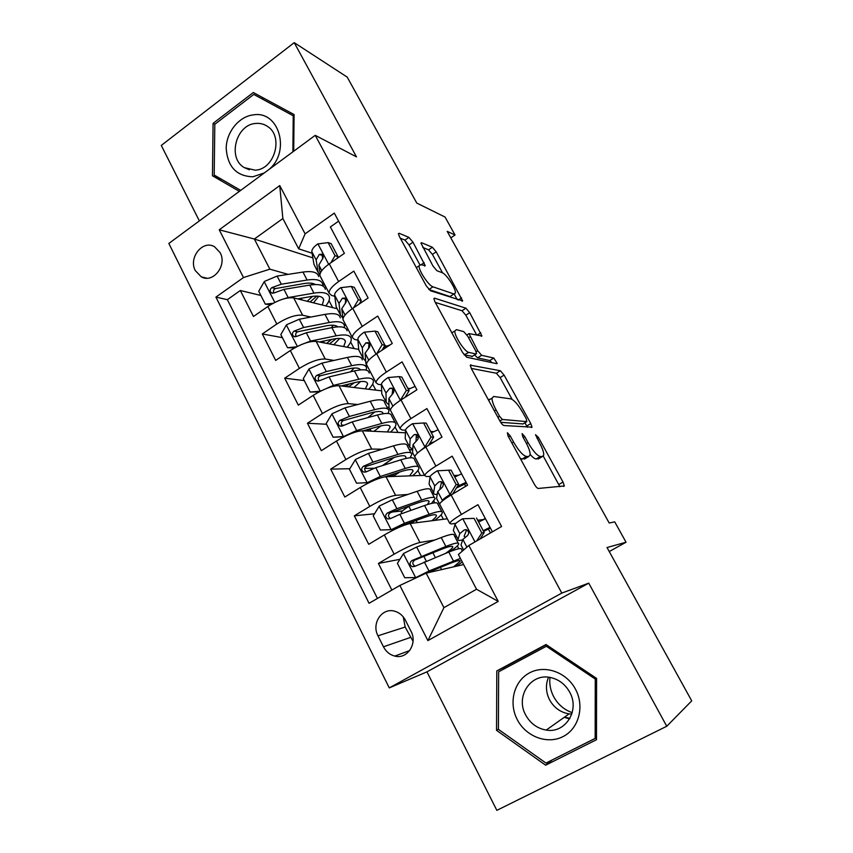 <?xml version="1.0" encoding="UTF-8"?>
<svg xmlns="http://www.w3.org/2000/svg" width="853" height="853" viewBox="0 0 853 853"><rect width="100%" height="100%" fill="white"/><g stroke="black" fill="none" stroke-linecap="round" stroke-linejoin="round"><path stroke-width="1.28" d="M507.418 432.759L507.972 435.84L534.223 484.003C535.823 486.775 537.177 488.257 538.254 488.46L564.366 485.943L563.012 482.052L538.392 437.365L535.513 434.71L539.586 443.027C542.455 448.358 543.83 452.346 543.734 454.99L542.487 456.494L540.344 456.494C537.07 455.662 532.976 451.034 528.071 442.622L524.819 436.683L522.1 433.601L522.686 436.576L525.96 442.536C528.849 447.953 530.246 452.037 530.15 454.798L528.764 456.472L526.45 456.472C522.964 455.609 518.677 450.81 513.613 442.099L510.254 435.947L507.418 432.759M195.348 270.657L201.265 276.83C212.941 283.782 227.399 265.486 220.159 252.712L214.561 246.762C202.79 239.458 188.15 257.819 195.348 270.657M413.001 242.209L408.896 237.379L399.14 233.274L398.404 233.669L399.417 236.58L426.297 285.915L430.477 290.766L462.646 300.896L436.214 251.838L432.364 247.253L421.585 242.71L420.924 243.062L432.983 266.051L436.949 270.732L442.227 272.715C446.311 273.898 456.088 288.911 455.427 292.963L453.913 293.976L432.993 286.832C428.728 285.798 418.365 270.156 419.079 265.795L420.902 264.675L425.242 265.667L413.001 242.209L409.035 244.907L404.94 240.098L400.292 238.179M666.747 726.266L588.762 583.153L426.948 671.855L496.841 810.35L666.747 726.266L691.719 700.857L607.027 547.53L626.049 542.231L614.725 521.876L609.191 523.006L447.196 231.355L455.044 235.012L445.042 217.035L416.786 203.089L347.214 77.111L294.232 42.65L161.281 145.436L199.367 220.906M588.762 583.153L561.796 593.08L315.237 135.328L356.469 156.867L294.232 42.65M470.856 364.817L470.28 365.34L471.474 368.837L499.869 420.955C501.447 423.664 502.801 425.199 503.952 425.54L532.037 427.14L530.779 423.536L504.102 375.096L500.338 370.735L470.302 365.169M496.787 363.687L466.708 357.226L462.571 352.502L434.955 301.802L433.857 298.614L434.508 298.155L433.857 298.614M434.508 298.155L465.919 308.2L469.726 312.688L481.924 335.954L468.958 333.598L477.723 350.754L481.646 355.296L493.759 358.036L497.214 363.421M260.89 295.469L240.333 290.51L253.469 316.484L267.863 306.494L276.798 324.012C287.152 317.476 295.756 314.544 302.634 315.215L310.801 317.049M282.396 337.66L262.308 333.96L275.69 360.403L290.319 350.53L299.414 368.368C309.906 361.864 318.521 358.75 325.238 359.028L333.981 360.435M304.265 380.587L284.689 378.199L298.315 405.122L313.179 395.365L322.445 413.534C333.086 407.073 341.69 403.778 348.269 403.64L357.78 404.514M343.898 425.22L341.669 425.093M326.528 424.272L307.475 423.237L321.346 450.661L336.466 441.033L345.902 459.543C356.693 453.124 365.297 449.627 371.716 449.073L382.315 449.222M374.168 468.244L364.7 468.436M349.826 468.734L330.687 469.118L344.815 497.043L360.19 487.553L369.797 506.405C380.747 500.029 389.341 496.339 395.6 495.337L407.851 494.463M402.52 510.936L392.06 512.003M374.51 513.783L354.326 515.841L368.72 544.299L384.351 534.948C395.397 528.604 403.991 524.798 410.144 523.518L447.313 518.784M492.394 531.824L477.968 504.677L461.398 514.466C454.276 518.731 450.373 521.695 449.712 523.347L451.344 523.966L455.918 523.326M439.988 504.795L439.636 504.134C440.233 502.353 444.072 499.314 451.141 495.007L467.593 485.165L452.186 456.174L435.904 466.101C428.91 470.451 425.167 473.607 424.677 475.569L426.489 476.55L430.2 476.411M415.23 457.549L414.793 456.707C415.219 454.628 418.898 451.397 425.839 447.015L442.014 437.035L426.895 408.587L410.89 418.652C404.023 423.077 400.43 426.425 400.11 428.675L402.094 430.019L405.506 430.189L405.218 438.581L406.06 440.201M390.941 411.178L390.407 410.165C390.663 407.798 394.203 404.386 401.017 399.929L416.914 389.8L402.083 361.896L386.345 372.1C379.606 376.599 376.152 380.118 375.992 382.656L378.146 384.33L381.462 384.767M367.089 365.67L366.481 364.487C366.566 361.832 369.967 358.239 376.663 353.718L392.284 343.46L377.73 316.079L362.258 326.4C355.637 330.975 352.321 334.664 352.321 337.479L354.635 339.473L357.897 340.144M343.684 320.973L342.981 319.64C342.917 316.719 346.179 312.955 352.747 308.37L368.123 297.985L353.835 271.105L338.62 281.554C332.116 286.181 328.938 290.041 329.087 293.123L331.55 295.437L334.781 296.3M344.036 324.556L345.668 324.918M267.863 306.494C278.163 299.947 286.768 297.079 293.699 297.9L337.202 308.765M365.223 365.5L367.078 365.798M290.319 350.53C300.757 344.015 309.362 340.976 316.154 341.403L358.74 349.41M387.059 407.19L389 407.371M313.179 395.365C323.767 388.893 332.371 385.673 339.004 385.695L381.686 390.845M409.269 449.606L412.745 449.659M336.466 441.033C347.203 434.603 355.808 431.191 362.29 430.797L405.42 432.791M431.853 492.757L433.527 492.629M360.19 487.553C371.066 481.167 379.67 477.552 385.993 476.731L424.559 475.345M411.007 631.273L405.42 620.227C402.989 615.642 399.471 612.657 394.875 611.27C382.219 607.144 371.14 623.362 377.986 635.805L383.466 646.798C386.046 651.692 389.81 654.795 394.79 656.085C407.244 659.614 417.831 643.546 411.007 631.273M561.796 593.08L389.256 687.902L168.841 243.446L315.237 135.328M240.333 290.51L227.367 299.67L215.926 297.111L369.061 603.295L399.865 585.446L426.169 573.152L463.627 564.547M215.926 297.111L243.489 277.556L219.232 229.788L279.741 185.581L305.097 233.85L334.312 213.122L501.596 526.493L468.841 545.483L498.227 601.408L427.886 640.624L399.865 585.446M360.392 303.21L359.817 303.05M387.145 346.105L384.746 345.614M410.282 388.552L407.723 388.222M434.028 431.65L430.637 431.469M458.519 475.313L453.956 475.494M399.929 559.312L378.401 563.449L394.15 554.162C405.25 547.829 413.844 543.937 419.921 542.476L434.945 539.97M454.841 536.644L456.451 536.377M483.31 519.509L477.691 520.298M338.598 221.151L330.367 226.962L344.388 253.352L329.279 263.844C322.818 268.503 319.694 272.416 319.907 275.604L320.685 277.097M354.326 515.841L369.797 506.405M330.687 469.118L345.902 459.543M307.475 423.237L322.445 413.534M284.689 378.199L299.414 368.368M262.308 333.96L276.798 324.012M227.367 299.67L377.431 598.454M378.401 563.449L391.879 590.073M312.88 257.883L254.354 239.032L269.847 269.164L288.143 274.367M322.722 284.188L324.598 284.721M426.169 573.152L443.923 607.656L476.528 589.242L458.381 554.514L468.841 545.483M426.948 671.855L389.256 687.902M450.821 237.87L455.044 235.012M609.245 551.539L626.049 542.231M312.091 253.234L298.678 248.82L282.855 218.528L254.354 239.032L219.232 229.788M323.191 256.892L322.21 256.561M458.797 548.756L457.315 545.92M456.536 536.537L454.916 536.804M485.154 518.208L483.427 519.733M490.443 532.954L488.374 529.052M437.184 499.602L436.544 498.387L437.717 491.541L441.939 487.575C443.848 485.496 443.635 483.523 441.332 481.668L438.932 481.849L434.731 485.858L433.644 492.842L431.959 492.959M443.379 519.285L441.065 514.86M434.785 502.844L433.836 501.031M465.685 486.306L464.565 484.216M391.314 459.586L387.273 462.283M412.724 449.904L409.397 449.862M394.225 475.707L393.372 474.076M420.476 475.484L417.863 470.515M411.189 457.752L410.762 456.92M389.96 409.472L389.011 407.659L387.219 407.489M371.183 431.213L370.021 428.984M397.956 432.45L395.067 426.937M367.259 366.14L365.404 365.841M375.821 390.13L372.665 384.106M345.86 325.302L344.217 324.929M354.059 348.536L350.647 342.01M305.097 233.85L298.678 248.82M269.847 269.164L243.489 277.556M324.822 285.147L322.786 284.571M332.659 307.634L329.002 300.619M443.923 607.656L427.886 640.624M476.528 589.242L498.227 601.408M279.741 185.581L282.855 218.528M403.298 616.943L405.154 627.03L413.044 641.317M596.588 678.412L546.005 644.516L496.798 670.927L496.542 730.339L545.643 765.205L596.492 739.722L596.588 678.412M293.72 151.226L294.082 114.547L253.309 92.519L213.079 123.376L212.461 175.771L239.362 191.36M546.272 644.687L503.888 667.441L503.878 668.987M551.998 760.044L596.492 737.792M552.051 760.087L545.643 765.205M498.397 729.176L496.542 730.339M503.888 667.441L496.798 670.927M263.332 97.935L262.095 98.884M214.903 124.218L213.079 123.376M221.727 179.397L212.461 175.771M520.266 458.392L522.132 459.053L526.45 456.472M525.597 458.36L522.132 459.053M530.161 454.436C532.741 457.4 534.746 458.914 536.153 458.978L540.344 456.494M539.341 458.37L536.153 458.978M559.899 486.732L543.308 456.163M512.077 399.343L500.114 377.591L496.35 373.23L471.24 368.389M527.357 427.268L524.947 422.757M499.527 416.264L502.374 419.473L526.823 421.617L526.248 418.791L522.932 412.767C518.24 404.706 514.199 400.078 510.819 398.863L493.684 396.485L492.032 398.159C491.936 400.761 493.258 404.663 496.03 409.845L499.527 416.264L497.864 417.277M523.006 423.93L500.679 422.31M488.204 399.545L490.315 399.225M435.286 302.41L462.017 310.748L465.919 308.2M476.763 335.112L465.834 315.215L462.017 310.748M474.609 354.912L477.584 357.876L489.793 360.552L493.759 358.036M491.84 362.632L489.793 360.552M456.462 329.653L454.852 330.932C454.084 335.581 464.8 351.98 468.883 352.406L476.006 354.016L476.55 353.558L475.388 350.21L467.732 336.231L463.744 331.614L456.462 329.653M452.591 332.403L451.568 332.297M464.085 354.848L468.883 352.406M472.423 356.298L464.725 355.061M419.772 264.569L409.035 244.907M416.754 267.352L416.125 267.234M428.856 289.508L432.993 286.832M451.536 295.543L449.989 296.556L428.931 289.53M442.547 272.853L432.407 254.407L428.547 249.833L422.789 247.455M457.283 299.67L454.201 294.05M458.242 543.158L454.169 535.375C454.446 533.445 450.128 534.17 441.225 537.539L416.659 547.04L403.576 553.48L397.402 563.343L404.748 577.748L415.891 577.545L428.995 570.998L460.407 558.395M415.891 577.545L417.682 577.118M421.627 575.274L424.869 573.76M426.575 573.056L449.552 563.63C456.952 560.645 460.492 559.856 460.162 561.274L453.604 566.85M462.294 561.999L456.184 566.253M424.101 556.209L424.101 556.902M450.128 551.528C455.342 547.957 458.2 545.462 458.701 544.022C459.021 542.177 454.734 542.988 445.852 546.432L411.754 560.645C409.333 562.927 409.504 564.942 412.276 566.701L414.718 566.413L448.785 552.062C457.656 548.564 461.921 547.711 461.569 549.503L462.379 551.059M412.276 566.701L415.048 566.115C412.18 564.27 412.084 562.244 414.761 560.048L442.003 549.119C449.435 546.229 453.018 545.547 452.751 547.082C452.335 548.276 449.968 550.356 445.639 553.32M476.752 540.887L481.796 532.986L474.055 518.357L462.507 518.795C457.965 521.524 455.459 523.411 455.012 524.478L453.348 530.459L453.871 531.462M462.507 518.795L474.055 518.357M478.608 522.036L485.442 518.741M481.796 532.986L484.195 532.581L476.496 518.027M484.195 532.581L480.143 538.925M461.441 545.899L460.972 545.003L462.848 539.416L467.305 535.769C469.278 533.647 469.033 531.643 466.559 529.766L464.235 529.937L459.81 533.626L458.018 539.363C457.73 540.567 459.287 540.727 462.699 539.842M483.576 531.408L490.379 528.039M490.017 527.357L483.193 530.673M465.29 537.145L464.117 536.27L466.634 529.798M480.239 538.776L480.847 538.52M572.203 712.671C564.078 709.749 557.894 704.397 553.64 696.602C550.484 690.472 549.257 684.085 549.961 677.442M517.227 719.569C525.853 736.565 547.21 744.744 562.948 736.629C578.814 728.782 584.806 706.412 575.54 689.299C566.509 672.068 544.854 664.54 529.521 672.878C514.06 680.961 508.377 702.68 517.227 719.569M525.683 715.006C530.353 723.461 537.209 728.473 546.24 730.072C565.464 733.697 580.125 710.218 569.687 692.167C565.326 684.394 559.056 679.553 550.878 677.613C530.982 672.58 515.095 696.421 525.683 715.006M548.522 677.229C545.451 684.671 545.792 692.199 549.567 699.823C554.013 707.745 560.506 712.436 569.068 713.886L571.777 714.1M546.304 646.233L595.266 679.063L595.159 738.389L545.963 763.072L498.397 729.347L498.642 671.801L547.615 645.593M596.418 678.295L595.266 679.063M596.492 737.28L595.159 738.389M268.802 169.619C290.894 151.813 279.166 110.474 253.554 114.846C238.968 116.36 226.28 132.108 226.194 148.486C227.634 166.815 236.526 176.24 252.872 176.784L264.345 172.914M255.164 170.184C274.666 169.544 283.974 136.213 267.341 126.308C263.812 123.984 259.93 123.024 255.676 123.45C235.865 124.549 227.271 158.274 244.342 167.646L255.164 170.184M240.695 190.379L214.199 175.046L214.807 124.293L253.767 94.427L294.061 116.157M253.767 94.427L293.24 115.773L292.888 151.845M294.061 116.211L293.24 115.773M434.433 497.662L430.584 490.326C430.626 487.969 426.137 488.289 417.128 491.285L392.327 499.783L379.297 506.042L373.219 515.884L380.427 530.033L391.378 529.649L404.429 523.305L429.123 514.306C438.079 511.128 442.483 510.606 442.323 512.749C441.971 514.338 439.391 516.886 434.614 520.394M391.378 529.649L394.182 529.276L400.697 526.12L425.37 517.099C432.855 514.434 436.533 513.996 436.405 515.777C436.182 516.854 434.657 518.517 431.81 520.756M410.261 505.562L408.886 506.405C404.141 509.326 401.603 511.405 401.273 512.632L401.507 513.09M411.135 523.23L410.634 522.484M414.014 521.247L410.879 523.422M431.501 503.409L435.041 498.824C435.115 496.553 430.658 496.947 421.67 500.007L396.912 508.697L387.347 513.026C384.98 515.212 385.098 517.185 387.699 518.944L390.247 518.688L399.822 514.338L424.549 505.53C433.527 502.428 437.962 501.98 437.856 504.208L441.769 511.683M390.461 518.581C387.87 516.673 387.87 514.711 390.461 512.706L417.959 502.844C425.466 500.274 429.198 499.943 429.134 501.841L427.278 504.613M411.029 452.986L407.414 446.076C407.222 443.304 402.573 443.229 393.478 445.863L368.432 453.401L355.466 459.468L349.485 469.31L356.554 483.193L367.323 482.649L380.321 476.486L405.25 468.468C414.302 465.663 418.876 465.535 418.951 468.105C418.78 469.854 416.648 472.402 412.553 475.771M367.323 482.649L369.274 482.563M384.767 476.848L401.614 471.41C409.184 469.043 413.001 468.937 413.076 471.08L409.579 475.878M394.225 457.453L382.347 465.631M369.264 482.563L356.554 483.193M389.725 475.249L391.783 475.185L393.329 476.262M410.112 457.784L411.786 454.425C411.636 451.727 407.02 451.727 397.935 454.425L372.942 462.145L363.378 466.282C361.075 468.382 361.15 470.312 363.602 472.072L366.236 471.848L375.789 467.689L400.761 459.852C409.835 457.112 414.43 457.069 414.558 459.714L418.237 466.751M393.286 476.283L399.694 472.029M366.236 471.848C364.028 469.875 364.146 468.009 366.609 466.239L394.342 457.411C401.934 455.139 405.793 455.139 405.921 457.389L405.612 458.519M388.051 409.088L384.65 402.605C384.234 399.417 379.436 398.969 370.234 401.251L344.975 407.862L332.062 413.748L326.177 423.578L333.118 437.205L343.706 436.501L356.65 430.53L381.803 423.451C390.951 420.998 395.675 421.265 395.984 424.25C395.973 426.148 394.15 428.771 390.525 432.098M343.706 436.501L344.484 436.533M363.09 430.829L378.295 426.532C385.929 424.474 389.885 424.687 390.152 427.172L387.379 431.959M374.808 411.935L367.856 417.607M343.962 436.789L333.118 437.205M370.287 428.792L367.6 431.042M364.53 430.904L365.479 430.157M388.147 413.46L388.947 410.805C388.573 407.702 383.797 407.318 374.616 409.664L349.399 416.445L339.857 420.401C337.607 422.416 337.639 424.304 339.952 426.063L342.661 425.86L352.204 421.894L377.399 414.995C386.558 412.607 391.324 412.937 391.666 415.997L395.131 422.608M373.945 431.341L381.024 425.839M342.49 425.946C340.624 423.952 340.859 422.171 343.183 420.604L371.14 412.788C378.807 410.815 382.805 411.125 383.125 413.716L382.379 412.287M320.813 391.015L333.406 385.396L358.772 379.233C368.016 377.133 372.889 377.772 373.422 381.142C373.539 383.21 371.951 385.919 368.677 389.277M341.104 385.951L355.381 382.453C363.09 380.683 367.174 381.206 367.622 384.021L365.383 388.872M319.075 391.9L310.108 392.049L303.295 378.668L309.085 368.859L321.944 363.143L347.416 357.418C356.693 355.488 361.651 356.298 362.28 359.87M354.176 368.027L350.498 371.855M310.108 392.049L320.419 391.207M354.421 382.688L348.482 386.835M345.71 386.505L346.531 385.951L345.923 384.767M366.161 370.127L366.502 367.931C365.916 364.434 360.979 363.687 351.724 365.692L326.294 371.577L316.762 375.352C314.565 377.303 314.554 379.148 316.74 380.886L319.512 380.715L329.045 376.919L354.443 370.927C363.698 368.88 368.613 369.584 369.178 373.038M354.038 387.507L360.627 381.504M319.214 380.854C317.657 378.871 317.988 377.186 320.184 375.81L348.355 368.944C355.147 367.44 359.177 367.75 360.446 369.882M349.527 383.882L346.531 385.951M451.951 494.516L449.808 494.687L456.163 484.557L448.571 470.216L437.226 470.813C432.77 473.596 430.37 475.622 430.029 476.88L429.059 484.099L429.752 485.421M454.766 477.019L461.58 473.841M449.808 494.687C445.309 497.448 442.856 499.41 442.462 500.572L442.376 500.978M441.15 507.172L441.865 508.377M456.163 484.557L458.679 484.419L451.12 470.142L448.571 470.216M458.679 484.419L452.559 494.164M433.644 492.799L429.07 484.056L433.644 492.842C433.516 494.1 434.71 494.601 437.237 494.345M456.43 487.991L466.57 483.224M466.079 482.318L457.517 486.274M439.828 489.142L441.651 481.838M425.572 447.185L424.762 447.164L431.021 437.056L423.578 422.971L412.425 423.738C408.043 426.575 405.74 428.718 405.506 430.168L410.133 438.975L409.717 447.175L412.767 449.318M416.221 437.429L418.322 437.088M431.341 432.802L438.133 429.741M424.762 447.164L418.119 452.506M417.085 461.238L417.97 462.774M431.021 437.056L433.644 437.162L426.233 423.152L423.578 422.971M433.644 437.162L428.601 445.309M413.364 454.127L412.564 452.612L413.055 444.562L417.064 440.276C418.887 438.229 418.716 436.299 416.552 434.476L414.1 434.657L410.133 438.975M434.486 441.673L429.731 443.496M415.965 441.118L416.328 435.915L417.074 434.795M400.27 400.409L406.348 390.429L399.033 376.621L388.083 377.548C383.786 380.427 381.568 382.688 381.44 384.319L381.792 393.883L382.794 395.792M392.167 393.457L393.062 393.436M408.331 389.363L415.102 386.398M393.457 416.136L394.502 417.991M406.348 390.429L409.077 390.781L401.795 377.037L399.033 376.621M409.077 390.781L405.079 397.349M389.011 407.659L388.851 398.447L392.636 393.862C394.395 391.847 394.267 389.949 392.231 388.147L389.736 388.35L385.982 392.966L386.217 402.317L388.968 404.919M392.167 394.235L392.828 388.733L389.736 388.35M376.738 353.675L382.133 344.676L374.957 331.113L364.188 332.201C359.966 335.122 357.844 337.5 357.812 339.302L358.782 349.911L359.934 352.172M383.669 347.406L390.205 344.836M370.245 371.833L371.46 373.998M382.133 344.676L384.959 345.262L377.815 331.764L374.957 331.113M384.959 345.262L381.973 350.231M366.982 365.606L365.873 363.506L365.095 353.174L368.667 348.291C370.362 346.318 370.255 344.441 368.347 342.671L365.82 342.885L362.269 347.8L363.133 358.26L365.702 361.214M368.624 348.333L369.018 343.535L365.82 342.885M301.28 344.623L310.588 341.083L336.157 335.805C345.476 334.024 350.498 335.026 351.244 338.78C351.479 341.019 350.093 343.834 347.096 347.224M319.257 341.989L332.873 339.142C340.656 337.649 344.857 338.47 345.476 341.616L343.663 346.574M294.626 347.875L287.514 347.715L280.818 334.568L286.523 324.769L299.328 319.225L324.993 314.373C334.355 312.763 339.451 313.925 340.294 317.87M333.214 325.238L331.39 327.733M287.514 347.715L296.577 346.83M344.356 327.637L344.441 325.803C343.642 321.922 338.566 320.824 329.226 322.487L303.593 327.509L294.072 331.113C291.929 332.99 291.886 334.802 293.965 336.53L296.78 336.37L306.302 332.755L331.902 327.637C341.232 325.921 346.297 326.987 347.075 330.815M329.45 343.908L336.221 338.588M333.8 344.729L339.718 338.406M296.396 336.551C295.117 334.6 295.522 333.022 297.601 331.806L325.974 325.878C331.988 324.737 335.943 325.068 337.82 326.848M331.657 339.398L326.614 343.375M353.611 307.784L358.367 299.766L351.319 286.448L340.72 287.674C336.583 290.649 334.547 293.123 334.621 295.106L336.189 306.845L337.479 309.308M347.438 328.309L348.813 330.772M358.367 299.766L361.288 300.565L354.262 287.312L351.319 286.448M361.288 300.565L359.273 303.956M342.991 318.83L341.765 308.722L345.134 303.561C346.776 301.61 346.691 299.755 344.879 298.028L342.341 298.251L338.993 303.444L340.454 314.981L342.917 318.212M345.39 303.316L345.646 299.147L342.341 298.251M282.311 299.318L288.165 297.558L313.925 293.123C323.33 291.673 328.501 293.016 329.439 297.143C329.791 299.542 328.576 302.463 325.803 305.918M297.622 298.881L310.748 296.599C318.606 295.362 322.924 296.471 323.714 299.925L322.242 305.033M270.657 304.681L265.326 304.158L258.736 291.246L264.355 281.469L277.108 276.084L302.964 272.064C312.401 270.774 317.636 272.278 318.681 276.585M312.251 283.367L311.462 284.849M265.326 304.158L273.131 303.273M322.807 285.936L322.754 284.38C321.752 280.136 316.538 278.696 307.112 280.04L281.298 284.22L271.798 287.653C269.697 289.487 269.633 291.257 271.595 292.963L274.453 292.824L283.953 289.37L309.746 285.094C319.161 283.708 324.364 285.115 325.334 289.316M310.087 301.994L316.794 296.087M313.499 302.847L318.734 296.258M274.005 293.027C272.992 291.129 273.461 289.647 275.412 288.581L303.977 283.559C309.298 282.716 313.083 283.047 315.322 284.539M312.593 296.322L307.165 301.269M330.911 262.713L335.026 255.665L328.106 242.593L317.689 243.958C313.616 246.975 311.665 249.556 311.835 251.699L313.968 264.377L315.418 267.181M325.036 285.552L326.56 288.303M335.026 255.665L338.033 256.678L331.145 243.67L328.106 242.593M338.033 256.678L336.978 258.502M320.184 273.45L318.851 265.07L322.029 259.643C323.607 257.702 323.543 255.889 321.837 254.183L319.289 254.429L316.132 259.888L318.158 272.374L319.886 275.412M322.21 280.168L320.824 277.524M322.487 259.12L322.69 255.559L319.289 254.429M293.699 297.9L302.634 315.215M316.154 341.403L325.238 359.028M339.004 385.695L348.269 403.64M362.29 430.797L371.716 449.073M385.993 476.731L395.6 495.337M410.144 523.518L419.921 542.476M451.141 495.007L461.398 514.466M329.279 263.844L338.62 281.554M352.747 308.37L362.258 326.4M376.663 353.718L386.345 372.1M401.017 399.929L410.89 418.652M425.839 447.015L435.904 466.101M384.351 534.948L394.15 554.162M410.421 637.458L383.466 646.798M405.154 627.03L377.986 635.805M511.939 443.102L513.613 442.099M524.467 459.042L528.764 456.472M523.262 437.621L524.819 436.683M526.504 443.56L528.071 442.622M538.318 458.967L542.487 456.494M536.942 438.229L538.392 437.365M558.864 484.461L563.012 482.052M508.591 436.96L510.254 435.947M496.35 373.23L500.338 370.735M500.114 377.591L504.102 375.096M526.727 425.999L530.779 423.536M499.89 420.987L502.374 419.473M522.75 424.09L526.823 421.617M494.377 410.869L496.03 409.845M465.834 315.215L469.726 312.688M477.051 335.186L480.793 332.777M468.596 337.809L470.088 336.85M476.134 351.767L477.723 350.754M477.584 357.876L481.646 355.296M471.901 356.639L476.006 354.016M421.115 264.761L424.197 262.681M449.989 296.556L453.913 293.976M420.924 243.158L421.585 242.71M428.547 249.833L432.364 247.253M432.407 254.407L436.214 251.838M458.306 300.011L461.569 297.868M398.394 233.786L399.14 233.274M404.94 240.098L408.896 237.379M403.426 553.736L415.614 577.545M441.598 569.612L440.436 567.373M435.307 557.457L432.866 552.733M448.785 552.062L453.433 560.997M441.225 537.539L445.852 546.432M424.293 561.871L428.995 570.998M416.659 547.04L421.329 556.124M414.761 560.048L411.754 560.645M474.982 541.911L462.795 518.784M458.029 539.331L453.359 530.417M463.616 549.993L460.983 544.971M459.81 533.626L455.012 524.478M466.9 547.146L462.848 539.416M466.154 529.638L464.235 529.937M569.9 718.397L564.579 717.074M379.148 506.287L391.101 529.66M417.266 522.612L416.157 520.469M410.943 510.382L408.886 506.405M424.549 505.53L429.123 514.306M417.128 491.285L421.67 500.007M399.822 514.338L404.429 523.305M392.327 499.783L396.912 508.697M390.461 512.706L387.347 513.026M355.306 459.714L367.057 482.659M387.017 464.171L386.345 462.87M400.761 459.852L405.25 468.468M393.478 445.863L397.935 454.425M375.789 467.689L380.321 476.486M368.432 453.401L372.942 462.145M366.609 466.239L363.378 466.282M391.783 475.185L389.469 476.603M331.913 413.993L343.439 436.523M377.399 414.995L381.803 423.451M370.234 401.251L374.616 409.664M352.204 421.894L356.65 430.53M344.975 407.862L349.399 416.445M343.183 420.604L339.857 420.401M308.946 369.104L320.259 391.228M354.443 370.927L358.772 379.233M347.416 357.418L351.724 365.692M329.045 376.919L333.406 385.396M321.944 363.143L326.294 371.577M320.184 375.81L316.762 375.352M449.968 494.431L437.514 470.803M439.913 504.752L436.555 498.344M434.731 485.858L430.029 476.88M442.462 500.572L437.717 491.541M441.438 481.721L438.932 481.849M424.922 446.919L412.703 423.728M409.717 447.121L405.218 438.527M415.144 457.496L412.564 452.559M417.512 453.039L413.055 444.562M417.064 434.785L414.1 434.657M400.345 400.281L388.35 377.516M386.206 402.253L381.792 393.819M385.982 392.966L381.44 384.319M392.902 406.156L388.851 398.447M376.024 354.134L364.455 332.169M363.122 358.196L358.782 349.911M362.269 347.8L357.812 339.302M368.763 360.147L365.095 353.174M286.384 325.014L297.345 346.435M324.268 342.927L323.34 341.136M331.902 327.637L336.157 335.805M324.993 314.373L329.226 322.487M306.302 332.755L310.588 341.083M299.328 319.225L303.593 327.509M297.601 331.806L294.072 331.113M352.129 308.786L340.987 287.642M340.443 314.906L336.178 306.771M338.993 303.444L334.621 295.106M345.049 314.992L341.765 308.722M264.217 281.714L274.805 302.41M302.037 299.979L301.152 298.273M309.746 285.094L313.925 293.123M302.964 272.064L307.112 280.04M283.953 289.37L288.165 297.558M277.108 276.084L281.298 284.22M275.412 288.581L271.798 287.653M328.672 264.27L317.945 243.926M318.158 272.374L313.968 264.377M316.132 259.888L311.835 251.699M321.784 270.657L318.851 265.07M206.778 278.185L201.265 276.83M439.636 504.134L449.712 523.347M414.793 456.707L424.677 475.569M390.407 410.165L400.11 428.675M366.481 364.487L375.992 382.656M342.981 319.64L352.321 337.479M319.907 275.604L329.087 293.123M409.696 650.551L394.79 656.085M563.492 486.445L564.366 485.943M531.334 427.566L532.037 427.14M488.609 400.281L492.032 398.159M481.337 336.327L481.924 335.954M466.932 334.898L468.958 333.598M451.877 332.862L454.852 330.932M424.623 266.083L425.242 265.667M416.339 267.639L419.079 265.795M462.081 301.258L462.646 300.896M431.405 571.083L431.81 571.862M423.92 556.561L426.255 561.082M460.162 561.274L459.831 560.634M452.751 547.082L452.378 546.368M453.348 530.459L458.018 539.363M460.972 545.003L463.595 550.014M569.068 713.886L546.24 730.072M564.164 717.362L569.655 718.823M249.375 169.768L244.342 167.646M401.273 512.632L401.795 513.634M436.405 515.777L435.947 514.892M429.134 501.841L428.632 500.871M390.333 518.645L387.699 518.944M413.076 471.08L412.489 469.95M405.921 457.389L405.292 456.184M365.884 472.018L363.602 472.072M390.152 427.172L389.437 425.807M341.904 426.169L339.952 426.063M367.622 384.021L366.79 382.443M360.254 369.903L359.849 369.146M318.404 381.099L316.74 380.886M436.544 498.387L439.871 504.72M405.218 438.581L409.717 447.175M381.792 393.883L386.217 402.317M358.793 349.975L363.133 358.26M345.476 341.616L344.537 339.814M295.362 336.796L293.965 336.53M336.189 306.845L340.454 314.981M323.714 299.925L322.669 297.921M272.779 293.261L271.595 292.963M313.989 264.462L318.18 272.459"/></g></svg>
